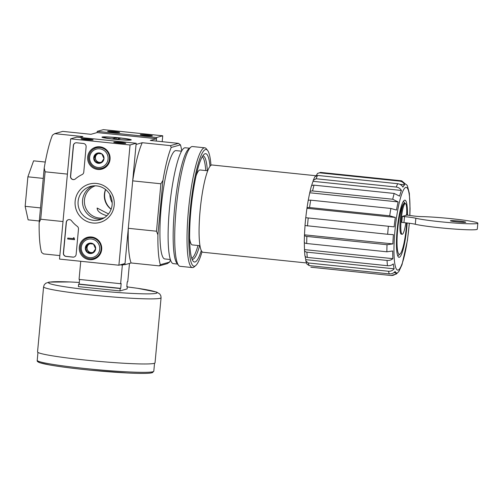 <?xml version="1.0" encoding="UTF-8"?>
<svg xmlns="http://www.w3.org/2000/svg" width="503" height="503" viewBox="0 0 503 503"><rect width="100%" height="100%" fill="white"/><g stroke="black" fill="none" stroke-linecap="round" stroke-linejoin="round"><path stroke-width="0.75" d="M406.663 222.923A25.716 4.2 -84.1 0 1 400.048 254.028A25.716 4.2 -84.1 0 1 397.508 231.248A25.716 4.2 -84.1 0 1 404.337 203.181A25.716 4.2 -84.1 0 1 405.236 203.545L403.978 201.948A27.225 4.452 -84.1 0 0 403.268 201.496M406.738 210.16A25.716 4.2 -84.1 0 1 406.908 215.02M402.186 234.253L401.3 234.159A15.43 2.521 -84.1 0 1 400.375 218.554A15.43 2.521 -84.1 0 1 404.475 203.464L405.361 203.558A15.43 2.521 95.9 0 0 401.268 218.648A15.43 2.521 95.9 0 0 402.186 234.253A15.43 2.521 95.9 0 0 405.827 222.829M406.21 214.951L412.667 215.856A6.049 0.384 -174.7 0 0 421.25 216.592A32.368 2.062 -174.7 0 1 456.969 219.308A32.368 2.062 -174.7 0 1 477.85 223.187A32.368 2.062 -174.7 0 1 451.839 222.804A32.368 2.062 -174.7 0 1 415.855 218.245A15.128 0.962 -174.7 0 0 404.5 216.611L402.318 216.384L406.606 215.177A15.43 2.521 95.9 0 0 405.361 203.558M402.318 216.384L401.759 222.401L403.947 222.622A15.128 0.962 -174.7 0 1 415.296 224.256A32.368 2.062 -174.7 0 0 451.279 228.815A32.368 2.062 -174.7 0 0 477.29 229.198L477.85 223.187M111.1 209.286A16.637 16.379 74.3 0 1 105.536 189.505M104.253 217.786A16.637 16.379 74.3 0 1 85.032 205.941A16.637 16.379 74.3 0 1 95.268 185.821M106.869 215.737C100.411 213.744 97.167 211.178 97.142 208.035L108.497 213.938M305.755 217.724L394.138 226.853A44.471 7.268 -84.1 0 1 395.314 217.441L306.962 208.299A44.471 7.268 -84.1 0 0 305.78 217.711L305.717 217.749M394.138 226.853L305.78 217.711M392.862 243.905L304.478 234.832C304.302 235.63 305.095 236.165 306.868 236.429L387.027 244.716L392.862 243.905A44.471 7.268 -84.1 0 1 393.409 234.668L387.65 234.279A47.647 7.784 -84.1 0 1 388.373 226.463M304.51 234.769A44.471 7.268 -84.1 0 1 305.051 225.608M392.862 258.643L304.485 249.614C304.315 250.984 305.12 251.833 306.893 252.154L387.046 260.447C389.372 260.611 391.315 260.013 392.862 258.643A44.471 7.268 -84.1 0 1 392.698 250.984L386.864 251.796A47.647 7.784 -84.1 0 1 387.027 244.716M304.51 249.501A44.471 7.268 -84.1 0 1 304.346 242.471M394.145 268.809L305.793 259.667L305.818 260.919L308.282 262.962L388.442 271.255C390.762 271.4 392.661 270.583 394.145 268.809A44.471 7.268 -84.1 0 1 393.289 263.905C391.736 265.276 389.8 265.88 387.473 265.71A47.647 7.784 -84.1 0 1 387.046 260.447M305.793 259.667A44.471 7.268 -84.1 0 1 305.126 256.209M310.829 267.2A47.647 7.784 -84.1 0 0 310.967 267.225L390.982 275.493C393.289 275.631 395.132 274.757 396.502 272.865A44.471 7.268 -84.1 0 1 395.094 271.457C393.61 273.23 391.711 274.047 389.391 273.902A47.647 7.784 -84.1 0 1 388.442 271.255M396.502 272.865L393.937 272.601M409.373 223.257L407.424 240.447L402.01 264.704L399.112 270.991A44.471 7.268 -84.1 0 1 397.829 272.494L396.427 273.959M319.581 172.825A47.647 7.784 -84.1 0 1 320.769 172.428L317.531 173.39L319.581 172.825L399.74 181.118A47.647 7.784 -84.1 0 1 400.419 180.772A47.647 7.784 -84.1 0 1 400.929 180.722L401.708 180.847L405.996 184.456A44.471 7.268 -84.1 0 1 407.411 185.865L409.354 193.416L410.064 208.638L409.863 215.447M311.219 186.883C311.288 185.67 312.225 185.098 314.023 185.161L394.176 193.448L399.577 196.126A44.471 7.268 -84.1 0 1 401.413 190.461C400.275 188.518 398.558 187.38 396.251 187.053L316.091 178.76L313.224 180.37L314.859 176.742L317.594 175.428L397.754 183.714C400.061 184.041 401.778 185.179 402.916 187.129A44.471 7.268 -84.1 0 1 404.67 184.827L399.929 184.337M401.413 190.461L313.055 181.325A44.471 7.268 -84.1 0 0 311.533 185.909M395.314 217.441L389.706 215.825L309.546 207.532C307.767 207.406 306.899 207.645 306.943 208.248L308.125 200.886C308.075 200.282 308.943 200.043 310.728 200.169L390.881 208.462L396.496 210.072A44.471 7.268 -84.1 0 1 398.125 201.917L309.773 192.775A44.471 7.268 -84.1 0 0 308.22 200.508M398.125 201.917L392.73 199.238L312.57 190.951C310.772 190.882 309.835 191.461 309.766 192.674L309.773 192.775M313.224 180.37L313.055 181.325M316.33 175.534L317.531 173.39M305.818 260.919L306.981 264.125L309.232 265.609L389.391 273.902M304.906 254.876C304.743 256.247 305.547 257.096 307.314 257.417L387.473 265.71M304.485 249.614L304.868 255.486M304.315 241.912C304.139 242.71 304.937 243.238 306.704 243.509L386.864 251.796M304.478 234.832L304.258 242.163M305.032 225.539L387.65 234.279M311.256 186.418L309.766 192.674M404.67 184.827C403.676 182.702 402.035 181.464 399.74 181.118M196.101 175.799A37.668 6.155 -84.1 0 1 199.697 170.02A37.668 6.155 -84.1 0 1 200.1 169.983L207.726 170.775M199.974 245.703L192.347 244.917A37.668 6.155 -84.1 0 1 189.625 238.409M63.001 221.546L40.712 219.239L45.113 171.8L67.402 174.107M170.454 259.869A65.044 10.626 95.9 0 1 169.58 262.101L160.331 264.704A65.044 10.626 95.9 0 1 157.911 234.8L156.496 231.217L128.29 228.299L124.914 264.704L121.871 264.389M156.496 231.217L160.897 183.777L132.691 180.86L136.068 144.455L142.255 142.714A65.044 10.626 95.9 0 0 132.691 180.86M40.712 219.239L39.159 222.515L44.207 168.071L45.113 171.8M97.123 132.572L156.502 138.709L156.282 141.066L156.609 137.508L97.236 131.365L97.123 132.572L90.936 134.307L62.737 131.39L54.676 133.653L52.457 135.175A65.044 10.626 95.9 0 0 44.207 168.071M39.159 222.515A65.044 10.626 95.9 0 0 41.579 252.418L43.516 253.908L59.844 255.593M169.58 262.101L167.361 263.616L159.3 265.886L131.101 262.968L124.914 264.704M114.112 139.212A14.713 0.937 5.3 0 0 131.214 139.928A14.713 0.937 5.3 0 0 116.683 137.577A14.713 0.937 5.3 0 0 101.971 137.212A14.713 0.937 5.3 0 0 114.112 139.212M156.502 138.709L150.315 140.45L178.521 143.368L170.46 145.631L142.255 142.714M54.676 133.653L82.876 136.571L79.851 137.426M170.341 259.523L164.789 258.944A54.456 8.897 -84.1 0 1 161.369 205.614A54.456 8.897 -84.1 0 1 175.415 150.667A54.456 8.897 -84.1 0 1 176 150.611L181.552 151.189M181.728 150.869A65.044 10.626 95.9 0 0 180.458 144.858L171.209 147.454A65.044 10.626 95.9 0 0 162.959 180.357L157.911 234.8M160.897 183.777L162.959 180.357M171.209 147.454L170.46 145.631M178.521 143.368L180.458 144.858M128.29 228.299A65.044 10.626 95.9 0 0 131.101 262.968M159.3 265.886L160.331 264.704M40.51 207.909L25.15 206.318L28.124 219.855L39.297 221.006M43.252 178.402L27.885 176.811L25.15 206.318M45.283 162.048L33.594 160.841L27.885 176.811M202.256 156.747A51.281 8.381 -84.1 0 1 205.752 170.567M198.006 245.502A51.281 8.381 -84.1 0 1 191.75 258.316M306.459 262.956L202.992 252.255A43.868 7.168 -84.1 0 1 200.232 209.292A43.868 7.168 -84.1 0 1 211.549 165.028A43.868 7.168 -84.1 0 1 212.021 164.984L315.909 175.729M407.166 222.98A28.74 4.697 -84.1 0 1 398.275 256.844A28.74 4.697 -84.1 0 1 397.295 228.249A28.74 4.697 -84.1 0 1 404.104 200.458A28.74 4.697 -84.1 0 1 404.613 200.175A28.74 4.697 -84.1 0 1 407.487 215.102M400.048 254.028L398.451 255.367A27.225 4.452 -84.1 0 1 397.666 255.662M459.39 221.119A7.715 0.49 -174.7 0 1 465.765 222.2A7.715 0.49 -174.7 0 1 458.038 221.974A7.715 0.49 -174.7 0 1 450.405 220.773A7.715 0.49 -174.7 0 1 459.39 221.119M129.472 263.421L127.775 281.705L127.24 281.856L126.794 286.666L127.328 286.515L127.108 288.917L119.959 290.929L120.179 288.521L120.714 288.37L121.16 283.56L120.626 283.711L122.355 265.075L120.217 264.855M124.002 264.609L122.355 265.075M120.626 283.711L79.059 279.41L80.744 261.277M119.959 290.929L78.393 286.628L78.613 284.226L79.153 284.076L79.581 279.467M120.179 288.521L78.613 284.226M127.328 286.515L126.813 286.459M155.037 362.82A58.996 3.76 -174.7 0 1 95.947 361.11A58.996 3.76 -174.7 0 1 37.549 351.918L43.591 286.836A58.996 3.76 -174.7 0 0 101.983 296.022A58.996 3.76 -174.7 0 0 161.073 297.732L155.037 362.82M122.122 264.415A22.39 1.427 -174.7 0 1 121.795 264.408M120.714 288.37L79.153 284.076M162.192 141.676L162.739 135.785L103.367 129.642L97.236 131.365M156.609 137.508L162.739 135.785M147.335 134.98A6.049 0.384 5.3 0 0 140.299 134.735A6.049 0.384 5.3 0 0 146.279 135.647A6.049 0.384 5.3 0 0 152.327 135.848A6.049 0.384 5.3 0 0 147.335 134.98M114.678 131.604A6.049 0.384 5.3 0 0 107.642 131.352A6.049 0.384 5.3 0 0 113.621 132.27A6.049 0.384 5.3 0 0 119.67 132.471A6.049 0.384 5.3 0 0 114.678 131.604M109.868 194.548A17.309 17.045 -105.7 0 0 112.169 202.728M105.643 189.587A17.309 17.045 -105.7 0 0 111.144 209.166M118.897 265.226L59.517 259.083L70.678 138.834L130.051 144.971L118.897 265.226L125.027 263.503L136.181 143.248L130.051 144.971M99.908 146.801A11.406 11.229 74.3 0 1 102.989 168.763A11.406 11.229 74.3 0 1 88.05 161.174A11.406 11.229 74.3 0 1 99.908 146.801M91.54 236.995A11.406 11.229 74.3 0 1 94.621 258.957A11.406 11.229 74.3 0 1 79.681 251.362A11.406 11.229 74.3 0 1 91.54 236.995M96.507 183.457A19.9 19.592 74.3 0 1 110.673 214.869A19.9 19.592 74.3 0 1 76.846 211.367A19.9 19.592 74.3 0 1 96.507 183.457M76.135 254.43A3.024 2.98 74.3 0 1 72.891 257.127L66.063 256.423A3.024 2.98 74.3 0 1 63.372 253.11L66.226 222.307A3.024 2.98 74.3 0 1 71.527 220.742A30.255 29.784 74.3 0 0 77.273 226.337A3.024 2.98 74.3 0 1 78.487 229.079L76.135 254.43M83.768 172.152A3.024 2.98 74.3 0 1 82.071 174.591A30.255 29.784 74.3 0 0 75.406 178.905A3.024 2.98 74.3 0 1 70.495 176.283L73.356 145.48A3.024 2.98 74.3 0 1 76.601 142.783L83.429 143.487A3.024 2.98 74.3 0 1 86.12 146.801L83.768 172.152M136.181 143.248L76.802 137.112L70.678 138.834M86.076 139.639A6.049 0.384 5.3 0 0 93.112 139.935A6.049 0.384 5.3 0 0 87.132 138.966A6.049 0.384 5.3 0 0 81.084 138.822A6.049 0.384 5.3 0 0 86.076 139.639M118.733 143.015A6.049 0.384 5.3 0 0 125.769 143.311A6.049 0.384 5.3 0 0 119.789 142.349A6.049 0.384 5.3 0 0 113.741 142.198A6.049 0.384 5.3 0 0 118.733 143.015M103.958 168.329A11.192 11.022 74.3 0 1 99.55 168.65M93.973 148.806A11.192 11.022 74.3 0 1 97.903 146.782M95.589 258.517A11.192 11.022 74.3 0 1 91.181 258.838M85.604 238.994A11.192 11.022 74.3 0 1 89.534 236.97M96.708 185.903A17.309 17.045 74.3 0 1 99.795 219.773A17.309 17.045 74.3 0 1 78.701 207.72A17.309 17.045 74.3 0 1 96.708 185.903M101.983 218.994A17.309 17.045 74.3 0 1 92.703 185.972M74.06 257.008A3.024 2.98 74.3 0 1 73.042 257.083L66.214 256.379A3.024 2.98 74.3 0 1 63.523 253.066L66.383 222.263A3.024 2.98 74.3 0 1 68.458 219.679M73.488 237.762L74.086 237.768L74.042 238.221A0.453 0.446 74.3 0 0 74.45 238.718L74.507 239.692L74.293 238.755A0.453 0.446 74.3 0 1 73.891 238.259L73.935 237.812L73.488 237.762L73.457 238.667L67.76 238.082L67.679 238.982L74.507 239.692M67.76 238.082L73.501 238.617M74.362 179.483A3.024 2.98 74.3 0 1 70.653 176.239L73.507 145.442A3.024 2.98 74.3 0 1 75.582 142.858M93.483 244.081L95.633 248.859L92.646 253.103L87.503 252.569L85.347 247.79L88.339 243.553L93.483 244.081A5.237 5.156 74.3 0 1 92.646 253.103A5.237 5.156 74.3 0 1 85.347 247.79A5.237 5.156 74.3 0 1 93.483 244.081M91.357 239.007A9.381 9.23 74.3 0 1 98.028 253.808A9.381 9.23 74.3 0 1 82.09 252.16A9.381 9.23 74.3 0 1 91.357 239.007M91.672 237.743A10.588 10.425 74.3 0 1 93.558 258.46A10.588 10.425 74.3 0 1 80.662 251.091A10.588 10.425 74.3 0 1 91.672 237.743M98.267 256.618A10.588 10.425 74.3 0 1 95.35 257.957L93.558 258.46M87.83 238.076L89.616 237.573A10.588 10.425 74.3 0 1 92.803 237.196M93.351 252.185A4.54 4.47 74.3 0 1 91.093 252.55L92.929 252.739M91.093 252.55A4.54 4.47 74.3 0 1 87.447 249.897L88.522 252.28L91.093 252.55M87.447 249.897A4.54 4.47 74.3 0 1 87.868 245.382L86.371 247.507L87.447 249.897M89.113 243.609L87.868 245.382A4.54 4.47 74.3 0 1 90.182 243.697M88.522 252.28L87.503 252.569M86.371 247.507L85.347 247.79M101.845 153.893L104.002 158.671L101.009 162.909L95.866 162.381L93.715 157.602L96.708 153.358L101.845 153.893A5.237 5.156 74.3 0 1 101.009 162.909A5.237 5.156 74.3 0 1 93.715 157.602A5.237 5.156 74.3 0 1 101.845 153.893M99.72 148.819A9.381 9.23 74.3 0 1 106.397 163.62A9.381 9.23 74.3 0 1 90.452 161.972A9.381 9.23 74.3 0 1 99.72 148.819M100.04 147.555A10.588 10.425 74.3 0 1 101.927 168.272A10.588 10.425 74.3 0 1 89.025 160.897A10.588 10.425 74.3 0 1 100.04 147.555M106.63 166.43A10.588 10.425 74.3 0 1 103.712 167.769L101.927 168.272M96.199 147.888L97.984 147.385A10.588 10.425 74.3 0 1 101.172 147.008M101.713 161.997A4.54 4.47 74.3 0 1 99.462 162.362L101.292 162.551M99.462 162.362A4.54 4.47 74.3 0 1 95.815 159.703L96.89 162.092L99.462 162.362M95.815 159.703A4.54 4.47 74.3 0 1 96.23 155.194L94.74 157.32L95.815 159.703M97.481 153.421L96.23 155.194A4.54 4.47 74.3 0 1 98.544 153.509M96.89 162.092L95.866 162.381M94.74 157.32L93.715 157.602M202.03 251.714A58.694 9.588 -84.1 0 1 195.705 265.59A58.694 9.588 -84.1 0 1 189.914 213.599A58.694 9.588 -84.1 0 1 205.494 149.529A58.694 9.588 -84.1 0 1 207.62 150.441A58.694 9.588 -84.1 0 1 210.971 165.317M201.288 250.551A54.456 8.897 -84.1 0 1 193.089 261.12A54.456 8.897 -84.1 0 1 191.234 206.934A54.456 8.897 -84.1 0 1 204.143 154.283A54.456 8.897 -84.1 0 1 205.105 153.736A54.456 8.897 -84.1 0 1 210.002 166.298M195.705 265.59L194.108 266.923A60.203 9.834 -84.1 0 1 192.404 267.583A60.203 9.834 -84.1 0 1 188.619 208.619A60.203 9.834 -84.1 0 1 204.149 147.869A60.203 9.834 -84.1 0 1 204.796 147.813A60.203 9.834 -84.1 0 1 206.331 148.806L207.62 150.441M192.404 267.583L180.087 266.307A60.203 9.834 -84.1 0 1 178.546 265.314A60.203 9.834 -84.1 0 1 176.496 205.413A60.203 9.834 -84.1 0 1 190.769 147.197A60.203 9.834 -84.1 0 1 191.825 146.599A60.203 9.834 -84.1 0 1 192.473 146.536L204.796 147.813M178.546 265.314L176.874 263.188A58.235 9.513 -84.1 0 1 174.887 205.243A58.235 9.513 -84.1 0 1 188.688 148.932L190.769 147.197M177.565 264.069L173.309 263.629A58.235 9.513 -84.1 0 1 169.649 206.595A58.235 9.513 -84.1 0 1 184.67 147.832A58.235 9.513 -84.1 0 1 185.293 147.769L189.549 148.215M202.791 155.873A51.998 8.494 -84.1 0 1 203.023 155.88A51.998 8.494 -84.1 0 1 207.374 170.737M199.622 245.671A51.998 8.494 -84.1 0 1 192.322 259.322A51.998 8.494 -84.1 0 1 192.096 259.284M118.783 137.897A12.959 0.824 -174.7 0 1 129.478 139.652A12.959 0.824 -174.7 0 1 116.52 139.331A12.959 0.824 -174.7 0 1 103.725 137.262A12.959 0.824 -174.7 0 1 118.783 137.897M116.231 137.759L120.689 138.218L116.96 139.268L112.502 138.803L116.231 137.759L116.105 139.18M310.967 267.225L391.127 275.512A47.647 7.784 -84.1 0 1 390.982 275.493M309.232 265.609A47.647 7.784 -84.1 0 1 308.282 262.962M307.314 257.417A47.647 7.784 -84.1 0 1 306.893 252.154M306.704 243.509A47.647 7.784 -84.1 0 1 306.868 236.429M307.49 225.985A47.647 7.784 -84.1 0 1 308.213 218.17M389.706 215.825A47.647 7.784 -84.1 0 1 390.881 208.462M309.546 207.532A47.647 7.784 -84.1 0 1 310.728 200.169M392.73 199.238A47.647 7.784 -84.1 0 1 394.176 193.448M312.57 190.951A47.647 7.784 -84.1 0 1 314.023 185.161M396.251 187.053A47.647 7.784 -84.1 0 1 397.754 183.714M316.091 178.76A47.647 7.784 -84.1 0 1 317.594 175.428M409.285 223.25A41.598 6.797 -84.1 0 1 398.533 269.891A41.598 6.797 -84.1 0 1 394.836 231.877A41.598 6.797 -84.1 0 1 405.802 187.399A41.598 6.797 -84.1 0 1 409.769 215.435M404.5 216.611L403.947 222.622M415.855 218.245L415.296 224.256M152.227 371.893A57.329 3.653 -174.7 0 1 95.061 370.623A57.329 3.653 -174.7 0 1 38.643 361.355M153.805 371.195A58.543 3.728 -174.7 0 1 95.168 369.498A58.543 3.728 -174.7 0 1 37.222 360.381C36.857 361.217 37.788 362.028 40.014 362.795L49.143 364.87C59.467 366.7 73.111 368.46 90.068 370.151L127.171 372.975C138.753 373.54 146.58 373.566 150.649 373.05L152.466 372.654L153.805 371.195L154.54 363.241M161.073 297.732L160.828 295.733L159.728 293.928L156.59 292.067L137.721 288.326L127.29 286.924A54.456 3.471 -174.7 0 1 144.65 293.853A54.456 3.471 -174.7 0 1 60.083 285.981A54.456 3.471 -174.7 0 1 79.298 282.466M320.769 172.428L400.929 180.722M391.127 275.512L396.433 273.978M305.711 217.749L304.988 225.564M37.958 352.427L37.222 360.381M79.304 282.453L69.98 281.957L49.068 282.089L45.641 283.321L44.195 284.912L43.591 286.836"/></g></svg>
